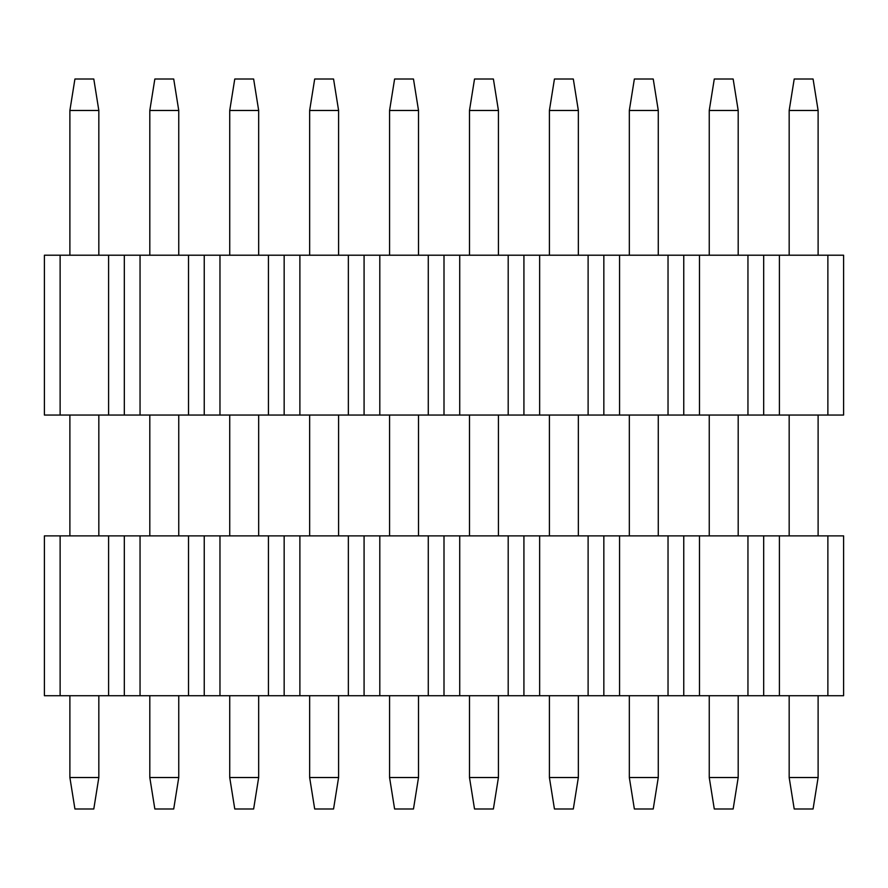 <?xml version="1.0" encoding="UTF-8"?>
<svg xmlns="http://www.w3.org/2000/svg" width="888" height="888" viewBox="0 0 888 888"><rect width="100%" height="100%" fill="white"/><g stroke="black" fill="none" stroke-linecap="round" stroke-linejoin="round"><path stroke-width="1.33" d="M44.4 415.051L44.4 255.211L60.129 255.211L60.129 415.051L44.4 415.051M60.129 255.211L843.6 255.211L843.6 415.051L60.129 415.051M827.871 255.211L827.871 415.051M779.409 255.211L779.409 415.051M763.68 255.211L763.68 415.051M747.951 255.211L747.951 415.051M699.489 255.211L699.489 415.051M683.76 255.211L683.76 415.051M668.031 255.211L668.031 415.051M619.569 255.211L619.569 415.051M603.84 255.211L603.84 415.051M588.111 255.211L588.111 415.051M539.649 255.211L539.649 415.051M523.92 255.211L523.92 415.051M508.191 255.211L508.191 415.051M459.729 255.211L459.729 415.051M444 255.211L444 415.051M428.271 255.211L428.271 415.051M379.809 255.211L379.809 415.051M364.08 255.211L364.08 415.051M348.351 255.211L348.351 415.051M299.889 255.211L299.889 415.051M284.16 255.211L284.16 415.051M268.431 255.211L268.431 415.051M219.969 255.211L219.969 415.051M204.24 255.211L204.24 415.051M188.511 255.211L188.511 415.051M140.049 255.211L140.049 415.051M124.32 255.211L124.32 415.051M108.591 255.211L108.591 415.051M818.114 695.715L818.114 777.522L813.075 808.99L794.205 808.99L789.166 777.522L789.166 695.715M789.166 255.211L789.166 110.478L794.205 79.01L813.075 79.01L818.114 110.478L818.114 255.211M818.114 415.051L818.114 535.875M818.114 777.522L789.166 777.522M789.166 535.875L789.166 415.051M789.166 110.478L818.114 110.478M738.194 695.715L738.194 777.522L733.155 808.99L714.285 808.99L709.246 777.522L709.246 695.715M709.246 255.211L709.246 110.478L714.285 79.01L733.155 79.01L738.194 110.478L738.194 255.211M738.194 415.051L738.194 535.875M738.194 777.522L709.246 777.522M709.246 535.875L709.246 415.051M709.246 110.478L738.194 110.478M658.274 695.715L658.274 777.522L653.235 808.99L634.365 808.99L629.326 777.522L629.326 695.715M629.326 255.211L629.326 110.478L634.365 79.01L653.235 79.01L658.274 110.478L658.274 255.211M658.274 415.051L658.274 535.875M658.274 777.522L629.326 777.522M629.326 535.875L629.326 415.051M629.326 110.478L658.274 110.478M578.354 695.715L578.354 777.522L573.315 808.99L554.445 808.99L549.406 777.522L549.406 695.715M549.406 255.211L549.406 110.478L554.445 79.01L573.315 79.01L578.354 110.478L578.354 255.211M578.354 415.051L578.354 535.875M578.354 777.522L549.406 777.522M549.406 535.875L549.406 415.051M549.406 110.478L578.354 110.478M498.434 695.715L498.434 777.522L493.395 808.99L474.525 808.99L469.486 777.522L469.486 695.715M469.486 255.211L469.486 110.478L474.525 79.01L493.395 79.01L498.434 110.478L498.434 255.211M498.434 415.051L498.434 535.875M498.434 777.522L469.486 777.522M469.486 535.875L469.486 415.051M469.486 110.478L498.434 110.478M418.514 695.715L418.514 777.522L413.475 808.99L394.605 808.99L389.566 777.522L389.566 695.715M389.566 255.211L389.566 110.478L394.605 79.01L413.475 79.01L418.514 110.478L418.514 255.211M418.514 415.051L418.514 535.875M418.514 777.522L389.566 777.522M389.566 535.875L389.566 415.051M389.566 110.478L418.514 110.478M338.594 695.715L338.594 777.522L333.555 808.99L314.685 808.99L309.646 777.522L309.646 695.715M309.646 255.211L309.646 110.478L314.685 79.01L333.555 79.01L338.594 110.478L338.594 255.211M338.594 415.051L338.594 535.875M338.594 777.522L309.646 777.522M309.646 535.875L309.646 415.051M309.646 110.478L338.594 110.478M258.674 695.715L258.674 777.522L253.635 808.99L234.765 808.99L229.726 777.522L229.726 695.715M229.726 255.211L229.726 110.478L234.765 79.01L253.635 79.01L258.674 110.478L258.674 255.211M258.674 415.051L258.674 535.875M258.674 777.522L229.726 777.522M229.726 535.875L229.726 415.051M229.726 110.478L258.674 110.478M178.754 695.715L178.754 777.522L173.715 808.99L154.845 808.99L149.806 777.522L149.806 695.715M149.806 255.211L149.806 110.478L154.845 79.01L173.715 79.01L178.754 110.478L178.754 255.211M178.754 415.051L178.754 535.875M178.754 777.522L149.806 777.522M149.806 535.875L149.806 415.051M149.806 110.478L178.754 110.478M98.834 695.715L98.834 777.522L93.795 808.99L74.925 808.99L69.886 777.522L69.886 695.715M69.886 255.211L69.886 110.478L74.925 79.01L93.795 79.01L98.834 110.478L98.834 255.211M98.834 415.051L98.834 535.875M98.834 777.522L69.886 777.522M69.886 535.875L69.886 415.051M69.886 110.478L98.834 110.478M44.4 695.715L44.4 535.875L843.6 535.875L843.6 695.715L44.4 695.715M763.68 535.875L763.68 695.715M779.409 695.715L779.409 535.875M827.871 695.715L827.871 535.875M747.951 535.875L747.951 695.715M699.489 535.875L699.489 695.715M683.76 535.875L683.76 695.715M668.031 535.875L668.031 695.715M619.569 535.875L619.569 695.715M603.84 535.875L603.84 695.715M588.111 535.875L588.111 695.715M539.649 535.875L539.649 695.715M523.92 535.875L523.92 695.715M508.191 535.875L508.191 695.715M459.729 535.875L459.729 695.715M444 535.875L444 695.715M428.271 535.875L428.271 695.715M379.809 535.875L379.809 695.715M364.08 535.875L364.08 695.715M348.351 535.875L348.351 695.715M299.889 535.875L299.889 695.715M284.16 535.875L284.16 695.715M268.431 535.875L268.431 695.715M219.969 535.875L219.969 695.715M204.24 535.875L204.24 695.715M188.511 535.875L188.511 695.715M140.049 535.875L140.049 695.715M124.32 535.875L124.32 695.715M108.591 535.875L108.591 695.715M60.129 535.875L60.129 695.715"/></g></svg>
